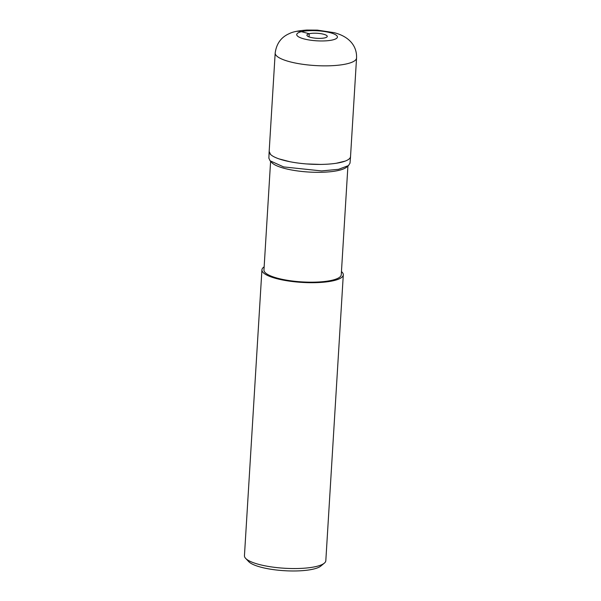 <?xml version="1.0" encoding="UTF-8"?>
<svg xmlns="http://www.w3.org/2000/svg" width="601" height="601" viewBox="0 0 601 601"><rect width="100%" height="100%" fill="white"/><g stroke="black" fill="none" stroke-linecap="round" stroke-linejoin="round"><path stroke-width="0.9" d="M310.597 37.36A10.194 2.517 3.5 0 0 321.347 38.329A10.194 2.517 3.5 0 0 327.252 36.413A10.194 2.517 3.5 0 0 323.556 34.219A10.194 2.517 3.5 0 0 312.813 33.258A10.194 2.517 3.5 0 0 306.908 35.166A10.194 2.517 3.5 0 0 310.597 37.36M275.183 53.016L269.158 151.587A40.763 10.067 3.5 0 0 283.927 160.362A40.763 10.067 3.5 0 0 326.906 164.208A40.763 10.067 3.5 0 0 350.533 156.56L356.558 57.996A40.763 10.067 -176.5 0 1 332.931 65.644A40.763 10.067 -176.5 0 1 289.952 61.79A40.763 10.067 -176.5 0 1 275.183 53.016C276.483 43.55 281.23 37.067 289.434 33.566C292.777 31.808 298.599 30.636 306.893 30.05L317.418 30.133L334.006 32.649C349.008 36.376 357.084 45.849 356.558 57.996M261.923 269.864L244.442 555.715A40.763 10.067 3.5 0 0 245.629 558.359L248.716 561.627A37.367 9.233 3.5 0 0 261.165 567.254A37.367 9.233 3.5 0 0 320.844 566.044L324.315 563.167A40.763 10.067 3.5 0 0 325.817 560.688L343.299 274.845A40.763 10.067 -176.5 0 1 319.672 282.493A40.763 10.067 -176.5 0 1 276.693 278.639A40.763 10.067 -176.5 0 1 261.923 269.864A40.763 10.067 -176.5 0 1 264.147 266.852M245.629 558.359A40.763 10.067 3.5 0 0 259.204 564.489A40.763 10.067 3.5 0 0 324.315 563.167M341.458 271.577A40.763 10.067 -176.5 0 1 343.299 274.845M270.6 161.353L263.959 269.992A38.727 9.563 3.5 0 0 277.985 278.331A38.727 9.563 3.5 0 0 318.815 281.982A38.727 9.563 3.5 0 0 341.263 274.717L347.911 166.086M348.497 165.598L346.559 167.206A38.727 9.563 -176.5 0 1 284.709 168.46A38.727 9.563 -176.5 0 1 271.802 162.631L270.074 160.798L268.895 158.213M349.985 163.171L348.46 165.591L338.558 169.309L321.558 170.924L283.612 166.913M283.597 166.905L270.089 160.798M289.69 161.677L278.977 158.874M270.54 154.427L269.165 151.414M350.548 156.328L350.436 157.116M345.124 161.121L336.335 163.247M320.618 164.419L306.653 163.945M309.042 36.879L309.237 33.731L301.394 31.68A20.381 15.416 -103.6 0 0 295.369 31.59M304.121 38.937A20.381 5.033 -176.5 0 1 301.394 31.68A20.381 5.033 -176.5 0 1 330.039 32.649A20.381 5.033 -176.5 0 1 332.766 39.906A20.381 5.033 -176.5 0 1 304.121 38.937M268.872 158.213L269.135 151.632M350.007 163.179L350.548 156.613"/></g></svg>
